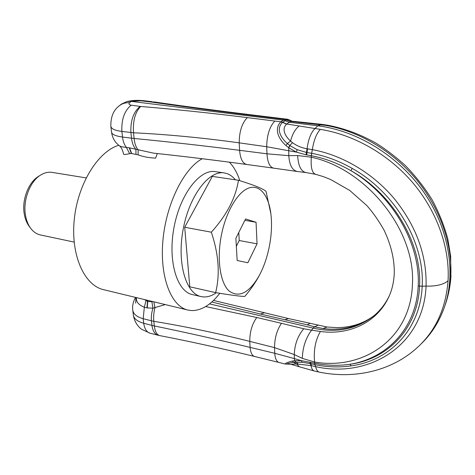 <?xml version="1.0" encoding="UTF-8"?>
<svg xmlns="http://www.w3.org/2000/svg" width="475" height="475" viewBox="0 0 475 475"><rect width="100%" height="100%" fill="white"/><g stroke="black" fill="none" stroke-linecap="round" stroke-linejoin="round"><path stroke-width="0.71" d="M270.863 213.667L266.036 191.366C263.209 188.771 254.012 185.066 238.45 180.257L212.313 176.397L184.698 227.258L189.786 286.799L215.632 292.624C231.699 295.248 241.431 296.513 244.815 296.412C250.378 289.869 254.992 283.296 258.649 276.693L259.374 275.34M74.142 242.084L40.44 234.959C36.741 234.157 33.541 232.002 30.833 228.505C28.221 225.049 26.458 220.715 25.537 215.507C22.681 200.349 30.008 181.189 40.838 174.931C44.626 172.645 48.391 171.802 52.131 172.383L86.129 177.905M30.667 228.291L29.26 226.415C26.814 223.173 25.163 219.112 24.302 214.243C21.618 200.076 28.464 182.186 38.623 176.314L40.607 175.073M236.348 246.276L239.228 240.504L238.783 232.489M238.45 180.257C235.701 197.903 226.664 215.217 211.328 232.192L184.698 227.258M211.328 232.192L211.898 233.949C218.803 255.289 220.05 274.847 215.632 292.624M257.052 243.841L256.055 222.264L245.587 218.951L235.879 238.254L237.167 260.496L247.867 262.764L257.052 243.841L239.228 240.504M256.055 222.264L244.892 220.329M221.267 235.802C225.773 212.135 237.524 192.197 248.502 188.142C259.51 183.997 268.417 194.982 270.798 213.168C272.08 223.333 271.629 234.234 269.444 245.86C267.259 257.123 263.803 267.128 259.083 275.874C249.037 293.081 239.026 298.116 229.057 290.979C220.269 282.963 216.671 259.647 221.267 235.802M129.669 102.701C128.41 103.847 128.921 104.678 131.189 105.189C124.444 110.717 121.339 119.462 121.873 131.427L133.493 132.774C167.491 134.437 202.73 137.798 239.204 142.85L266.701 146.739L296.37 152.119L297.136 149.678L289.964 145.617L287.345 143.533C282.963 139.882 274.9 130.221 282.34 122.479L280.814 121.814L283.284 120.122L131.248 101.395L129.669 102.701C125.543 102.493 122.045 103.556 119.183 105.883C113.43 110.2 110.651 116.992 110.847 126.255C111.257 128.802 114.938 130.524 121.873 131.427L122.514 137.037C115.591 136.064 111.94 134.461 111.56 132.234C112.112 136.266 113.632 139.763 116.102 142.72L118.993 145.54C120.181 146.484 122.645 147.102 126.38 147.404L129.218 147.778L131.332 153.49L138.071 154.838C143.04 156.726 148.895 157.831 155.646 158.145L157.302 153.544M149.987 101.882L152.428 101.715L150.539 101.947L140.927 100.813L126.985 101.508L121.279 104.168L119.314 105.777M131.189 105.189L140.659 106.471C174.752 109.28 210.324 112.997 247.368 117.61L280.814 121.814C272.496 130.577 281.348 141.793 286.003 145.546L288.752 147.79L288.782 155.675L266.974 153.805L239.602 150.314C203.33 145.706 168.162 141.758 134.104 138.474L122.514 137.037C123.049 141.407 124.337 144.863 126.38 147.404L129.645 153.686L131.332 153.49M286.567 119.13L286.467 119.112C287.476 119.094 289.293 119.777 291.923 121.161C289.637 119.831 287.814 119.415 286.431 119.914L284.561 119.457L283.284 120.122L289.269 122.259L286.597 124.112C280.666 129.829 286.579 137.625 290.581 141.051L292.493 142.696C296.881 145.884 301.744 147.909 307.088 148.77L312.336 149.637C341.923 155.022 372.382 172.757 394.072 198.443C416.189 225.827 426.853 255.045 426.075 286.104L426.526 286.128C436.537 286.318 443.715 284.525 448.056 280.743C445.972 306.939 436.822 328.154 420.601 344.399L422.512 342.528C432.47 332.518 439.892 320.376 444.766 306.108C456.196 272.056 448.738 227.834 423.427 191.668C398.038 155.557 356.867 130.601 317.787 125.798L289.269 122.259L290.819 121.422L292.386 121.232M282.34 122.479L282.655 122.259L286.757 124.005L320.328 129.366C353.786 134.71 388.176 153.995 412.65 182.584C436.952 211.268 449.956 247.677 448.056 280.743M286.003 145.546L287.345 143.533L290.581 141.051C292.428 134.021 295.242 129.04 299.03 126.095M281.117 121.606L282.655 122.259L286.241 120.009L290.736 121.469L325.945 125.448C358.477 131.07 392.035 150.516 416.017 179.087C439.832 207.771 452.663 243.966 450.739 276.806L450.692 256.405L447.8 238.937C444.119 225.405 438.87 212.313 432.054 199.648C424.418 187.382 415.542 176.047 405.424 165.632C395.734 156.803 385.914 149.304 375.968 143.147C360.406 134.342 344.316 128.363 327.697 125.21L327.732 125.216M419.057 345.919L420.601 344.399C393.941 371.147 354.825 379.406 319.348 372.139L319.348 372.139C317.644 371.747 316.409 369.918 315.637 366.652C368.089 378.569 423.504 346.512 426.075 286.104L422.18 286.205C424.84 242.387 394.802 192.161 352.207 168.405L350.948 170.685C392.083 194.91 420.529 243.378 418.202 285.873C416.379 328.647 386.597 358.423 349.968 364.26L351.078 365.875C388.894 360.834 420.322 330.363 422.18 286.205L419.562 286.116C422.103 243.158 392.635 193.96 350.948 170.685C338.022 163.269 324.811 158.276 311.303 155.711L311.327 157.201L297.647 155.562L288.782 155.675C289.459 165.086 292.267 170.353 297.213 171.481L273.647 168.15C269.77 167.212 267.544 162.432 266.974 153.805L266.701 146.739C266.908 135.149 269.616 126.576 274.823 121.024M420.785 344.221L422.507 342.528M289.964 145.617L288.752 147.79L296.37 152.119L306.114 154.814L311.303 155.711L311.677 153.318C325.464 155.853 338.972 160.882 352.207 168.405M297.136 149.678L306.428 152.439L306.114 154.814M299.47 366.819L291.062 364.307L296.477 363.939L299.523 366.831L314.391 371.028C312.74 370.559 311.606 368.748 310.977 365.59L310.3 363.618L302.058 362.259L293.514 362.318L296.477 363.939L310.977 365.59L315.637 366.652L314.973 364.687C327.192 367.157 339.227 367.555 351.078 365.875M292.238 361.095L293.514 362.318C289.714 362.942 287.47 363.529 286.781 364.082L285.107 364.016C285.677 363.037 288.052 362.069 292.238 361.095L294.613 360.745L294.387 358.601L301.293 360.644L314.581 363.203C326.574 365.59 338.372 365.946 349.968 364.26C387.048 359.355 417.81 329.412 419.562 286.116L418.202 285.873M303.97 122.847L305.188 122.562L322.192 124.408L317.787 125.798L314.901 128.6C310.876 132.727 308.269 139.448 307.088 148.77L306.428 152.439L311.677 153.318M158.08 335.231L159.743 335.605C190.356 341.537 221.985 348.496 254.618 356.488L278.991 362.455C276.569 361.707 275.156 358.655 274.764 353.293L294.387 358.601L294.274 354.564L274.538 347.629L249.785 341.383C216.885 333.117 184.9 326.432 153.823 321.308L151.448 320.797L151.947 325.393L154.322 325.945C185.428 332.363 217.354 339.512 250.105 347.385L274.764 353.293L274.538 347.629C274.598 338.135 276.907 330.03 281.473 323.321L256.761 317.496L205.663 306.559M159.725 335.605C156.869 334.875 155.07 331.657 154.322 325.945L153.823 321.308C153.342 316.997 153.728 312.491 154.969 307.782L153.823 301.821M158.062 335.225C154.797 334.228 152.76 330.95 151.947 325.393L143.705 323.267C144.554 328.86 146.638 332.162 149.975 333.177L158.068 335.231M132.78 310.282L133.344 315.038C133.885 318.683 137.334 321.427 143.705 323.267L143.183 318.689C136.812 316.914 133.338 314.064 132.762 310.145L132.762 310.122M302.058 362.259L301.293 360.644L294.613 360.745L295.777 362.134M309.955 362.152L310.3 363.618L314.943 364.681L314.557 363.197L314.973 364.687M286.431 119.914L284.561 119.457M286.467 119.112L284.739 119.367L278.694 118.643L280.666 118.423M305.989 172.562L305.912 172.55C301.019 171.487 298.27 165.822 297.647 155.562M315.637 174.325L315.59 174.313C312.022 172.995 310.597 167.295 311.327 157.201C366.439 168.969 416.035 230.494 412.407 284.745C410.483 339.459 362.651 370.458 314.563 362.015L302.308 358.387L294.274 354.564C294.672 344.369 297.837 335.766 303.768 328.753L281.473 323.321M315.59 174.313L323.083 176.54L330.541 179.455L349.707 190.41L366.825 205.55C373.166 212.717 378.985 221.071 384.281 230.607C391.02 244.993 394.357 258.952 394.298 272.484C393.971 281.455 392.219 289.412 389.049 296.364C377.352 322.531 349.161 335.457 320.417 331.485L311.606 330.178C305.775 337.933 302.676 347.332 302.308 358.382M209.528 303.881L313.09 328.112L311.606 330.178L303.768 328.753M320.417 331.485C315.471 339.904 313.518 350.081 314.563 362.015L314.581 363.203M144.554 299.582L147.921 301.577L153.164 301.661M374.413 315.376C359.753 326.557 342.606 330.944 322.97 328.534L314.581 326.818L317.929 325.256M389.031 296.406C385.314 303.923 380.38 310.3 374.229 315.531C356.933 329.175 336.555 333.373 313.09 328.112L314.581 326.818L307.295 324.835L310.015 323.327M307.295 324.835L284.899 319.74L288.509 318.577L213.501 300.42M136.468 297.623C135.903 301.696 138.528 304.897 144.341 307.236L145.962 300.604M146.983 307.907L152.974 308.174C151.561 312.568 151.05 316.777 151.448 320.797L143.183 318.689L144.341 307.236L146.983 307.907L147.499 300.295M147.274 307.954L147.79 300.36M165.264 304.588L152.974 308.174L151.893 301.886M322.97 328.534L327.067 327.014M129.218 147.778L153.484 153.134C183.665 156.358 214.753 160.14 246.745 164.487C242.678 163.531 240.297 158.804 239.602 150.314L239.204 142.85C239.275 131.444 241.995 123.031 247.368 117.61M444.606 306.577L445.568 303.84C448.4 295.391 450.122 286.377 450.739 276.806M135.933 297.498L135.672 303.163M150.539 101.947C180.767 106.311 214.385 110.758 251.388 115.3L253.448 115.098M140.125 106.394C133.481 111.922 130.405 120.644 130.892 132.561L131.51 138.195C132.092 143.04 133.552 146.733 135.892 149.275L135.987 154.268M140.659 106.471C135.179 112.088 132.786 120.858 133.493 132.774L134.104 138.474C134.651 143.628 136.004 147.44 138.172 149.904L138.071 154.838M140.927 100.813L143.539 100.67M133.564 100.973L129.61 101.027M119.035 145.576C120.923 146.573 122.449 149.435 123.625 154.161C123.702 154.684 125.709 154.523 129.645 153.686M129.538 147.832L131.634 153.496M216.321 292.737C211.993 295.777 207.694 297.172 203.437 296.928L201.097 296.584C185.915 293.645 176.783 262.895 183.166 229.241C189.365 195.558 208.976 170.181 224.2 172.918L227.062 173.624C230.167 174.741 232.94 176.801 235.386 179.799M201.097 296.584L192.375 294.577C176.991 291.585 167.651 260.965 173.993 227.531C180.15 194.061 199.916 168.88 215.341 171.641L224.2 172.918M229.33 162.159C233.771 166.672 237.268 172.847 239.822 180.678M219.8 293.301C210.912 304.802 201.56 310.567 191.746 310.585L187.892 310.056C171.303 306.44 159.618 277.329 162.901 240.677C166.066 204.054 183.843 168.417 202.255 158.733M187.892 310.056L103.633 289.691C84.508 285.493 70.638 255.586 74.237 219.8C77.674 184.033 98.04 151.418 118.714 145.314M286.597 124.112L280.891 121.76M292.493 142.696L289.774 145.481L288.557 147.648M320.328 129.366C316.469 133.546 313.803 140.303 312.336 149.637L311.279 155.705M307.123 148.776L306.155 154.82M307.551 148.841L306.66 154.903M254.618 356.488C252.083 355.71 250.574 352.676 250.105 347.385L249.785 341.383C249.731 332.013 252.059 324.051 256.761 317.496M294.447 360.762L298.134 363.903M312.301 149.631L311.238 155.699M309.991 362.158L311.012 365.602M310.442 362.271L311.392 365.697M314.527 363.191L315.602 366.641M284.697 119.385L290.819 121.422M273.707 168.156L246.804 164.493M284.899 319.74L260.3 314.017L264.076 312.918M260.3 314.017L211.791 301.999M325.945 125.448L327.697 125.21L322.222 124.414M251.388 115.3L278.694 118.643M259.083 275.874L258.649 276.693M270.798 213.168L270.655 211.951M291.05 364.307L286.781 364.082M278.991 362.455L285.101 364.016M133.362 315.168C134.936 323.914 139.502 327.738 141.793 329.383L149.975 333.177M305.164 122.556L291.929 121.202M305.912 172.55L297.237 171.487M315.596 174.313L305.918 172.55M374.437 315.353C363.779 323.457 351.239 327.548 336.822 327.637L327.032 327.008L288.509 318.577M444.766 306.108L445.568 303.84C448.572 294.868 450.395 285.422 451.024 275.512M135.571 297.409C133.137 301.785 132.198 306.031 132.762 310.145M314.391 371.028L319.348 372.139M153.621 101.87C183.386 106.186 216.642 110.592 253.395 115.087L286.473 119.112M143.462 100.658L152.463 101.721M110.853 126.344L111.56 132.234M126.985 101.508L129.699 101.015C131.89 100.611 135.945 99.999 143.432 100.658"/></g></svg>
